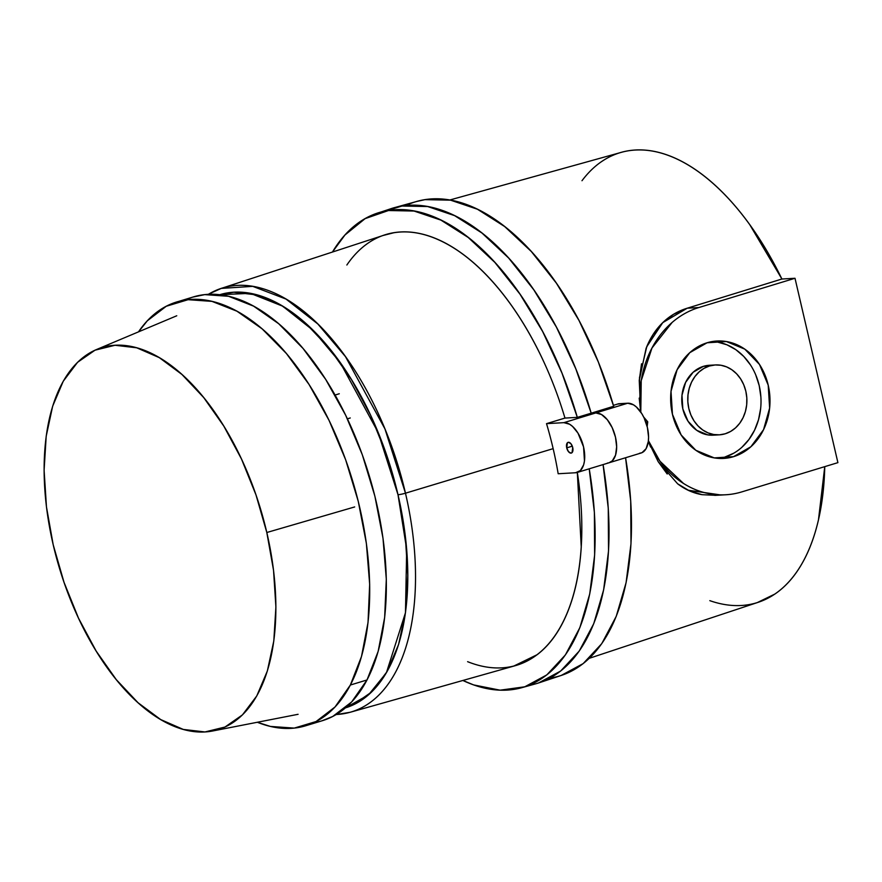 <?xml version="1.0" encoding="UTF-8"?>
<svg xmlns="http://www.w3.org/2000/svg" width="882" height="882" viewBox="0 0 882 882"><rect width="100%" height="100%" fill="white"/><g stroke="black" fill="none" stroke-linecap="round" stroke-linejoin="round"><path stroke-width="1.32" d="M713.902 435.146L707.717 434.859L696.758 430.328L688.026 421.221L682.833 408.906L681.984 395.279L685.612 382.402L693.142 372.237L703.45 366.339A35.004 29.547 86.7 0 0 682.183 405.444A35.004 29.547 86.7 0 0 713.329 435.179L719.326 434.837A35.004 29.547 -93.3 0 1 688.181 405.103A35.004 29.547 -93.3 0 1 709.437 365.997L703.45 366.339L709.9 365.258M715.335 364.95L709.337 365.291A35.004 29.547 -93.3 0 0 703.45 366.339L709.437 365.997A35.004 29.547 -93.3 0 1 745.83 391.211A35.004 29.547 -93.3 0 1 725.213 433.779A35.004 29.547 -93.3 0 1 688.831 408.564A35.004 29.547 -93.3 0 1 709.437 365.997A35.004 29.547 -93.3 0 1 745.83 391.211A35.004 29.547 -93.3 0 1 725.213 433.779A35.004 29.547 -93.3 0 1 688.831 408.564A35.004 29.547 -93.3 0 1 709.437 365.997A35.004 29.547 -93.3 0 1 745.83 391.211A35.004 29.547 -93.3 0 1 725.213 433.779A35.004 29.547 -93.3 0 1 688.831 408.564A35.004 29.547 -93.3 0 1 709.437 365.997A35.004 29.547 -93.3 0 1 745.83 391.211A35.004 29.547 -93.3 0 1 725.213 433.779A35.004 29.547 -93.3 0 1 688.831 408.564A35.004 29.547 -93.3 0 1 709.437 365.997L704.034 368.345L699.139 371.895L694.939 376.537L691.598 382.06L689.25 388.278L687.982 394.938L687.839 401.784L688.831 408.564L690.915 415.014L694.013 420.879L698.015 425.929L702.756 429.986L708.048 432.886L713.703 434.517L719.503 434.826L725.213 433.779L730.627 431.441L735.522 427.88L739.722 423.25L743.052 417.715L745.411 411.508L746.679 404.849L746.822 397.991L745.83 391.211L743.747 384.773L740.637 378.907L736.646 373.847L731.906 369.79L726.603 366.89L720.947 365.258L715.159 364.961L709.437 365.997A35.004 29.547 -93.3 0 1 715.335 364.95A35.004 29.547 -93.3 0 1 746.481 394.684A35.004 29.547 -93.3 0 1 725.213 433.779A35.004 29.547 -93.3 0 1 719.326 434.837M719.139 458.442A58.796 49.646 86.7 0 0 724.585 457.174L733.57 456.656L724.585 457.174A58.796 49.646 86.7 0 1 719.139 458.442A58.796 49.646 86.7 0 0 724.585 457.174L733.57 456.656L724.585 457.174A58.796 49.646 86.7 0 1 719.139 458.442A58.796 49.646 86.7 0 0 724.585 457.174L733.57 456.656A58.796 49.646 -93.3 0 1 672.448 414.297A58.796 49.646 -93.3 0 1 707.077 342.778A58.796 49.646 -93.3 0 1 768.2 385.147A58.796 49.646 -93.3 0 1 733.57 456.656A58.796 49.646 -93.3 0 1 672.448 414.297A58.796 49.646 -93.3 0 1 707.077 342.778A58.796 49.646 -93.3 0 1 768.2 385.147A58.796 49.646 -93.3 0 1 733.57 456.656A58.796 49.646 -93.3 0 1 672.448 414.297A58.796 49.646 -93.3 0 1 707.077 342.778A58.796 49.646 -93.3 0 1 768.2 385.147A58.796 49.646 -93.3 0 1 733.57 456.656A58.796 49.646 -93.3 0 1 672.448 414.297A58.796 49.646 -93.3 0 1 707.077 342.778A58.796 49.646 -93.3 0 1 768.2 385.147A58.796 49.646 -93.3 0 1 733.57 456.656A58.796 49.646 -93.3 0 1 723.67 458.42A58.796 49.646 -93.3 0 1 671.345 408.465A58.796 49.646 -93.3 0 1 707.077 342.778L726.404 341.543L744.816 349.151L759.49 364.464L768.2 385.147L769.633 408.046L763.547 429.677L750.891 446.744L733.57 456.656L714.244 457.901L695.832 450.283L681.158 434.969L672.448 414.297L671.015 391.399L677.1 369.767L689.757 352.69L707.077 342.778A58.796 49.646 -93.3 0 1 716.978 341.014A58.796 49.646 -93.3 0 1 769.302 390.969A58.796 49.646 -93.3 0 1 733.57 456.656L724.585 457.174A58.796 49.646 86.7 0 0 760.637 394.133A58.796 49.646 86.7 0 0 712.491 341.51M577.247 472.454A25.876 13.583 73.1 0 1 575.549 472.752L558.174 473.744A224.667 117.923 -106.9 0 0 553.146 448.651A224.667 117.923 -106.9 0 0 546.52 423.647L564.965 418.079L546.52 423.647L563.885 422.654L569.629 424.253L572.561 426.436L577.986 433.128L583.553 446.909L584.468 460.966L583.63 464.858L580.4 470.547L575.549 472.752L558.174 473.744A224.667 117.923 -106.9 0 0 553.146 448.651L405.477 493.192A221.536 116.281 73.1 0 1 350.275 712.248A221.536 116.281 73.1 0 0 405.477 493.192A221.536 116.281 -106.9 0 0 221.25 288.403L252.726 286.352L286.044 299.086L317.818 323.97L345.512 356.681L384.927 428.873L405.477 493.192A5.601 0.606 -13.1 0 1 398.002 494.725A215.936 113.337 73.1 0 1 345.435 707.882A215.936 113.337 73.1 0 0 398.002 494.725A215.936 113.337 73.1 0 1 345.435 707.882A215.936 113.337 73.1 0 0 398.002 494.725A5.601 0.606 -13.1 0 0 405.477 493.192A5.601 0.606 -13.1 0 1 398.002 494.725L405.268 535.65L407.826 575.24L405.566 612.009L398.576 644.51L387.121 671.511L371.642 691.973L352.745 705.115L345.424 707.882L368.522 694.862L386.415 672.723L405.466 612.725L406.69 549.42L398.002 494.725A5.601 0.606 -13.1 0 0 405.477 493.192A5.601 0.606 -13.1 0 1 398.002 494.725A215.936 113.337 73.1 0 0 219.651 294.72A215.936 113.337 73.1 0 1 398.002 494.725A215.936 113.337 73.1 0 0 219.651 294.72A215.936 113.337 73.1 0 1 398.002 494.725L386.283 454.065L370.583 415.213L351.499 379.668L329.758 348.809L306.197 323.804L281.733 305.624L257.29 294.963L233.829 292.229L219.651 294.72L250.312 293.331L282.615 306.142L313.33 330.552L340.077 362.392L378.124 432.401L398.002 494.725A5.601 0.606 -13.1 0 0 405.477 493.192L553.146 448.651A224.667 117.923 -106.9 0 0 546.52 423.647L563.885 422.654A25.876 13.583 73.1 0 1 583.156 445.322A25.876 13.583 73.1 0 1 577.247 472.454L641.093 453.017A25.876 13.583 -106.9 0 0 647.002 425.896A25.876 13.583 -106.9 0 0 627.73 403.217A25.876 13.583 -106.9 0 1 647.399 427.483A25.876 13.583 -106.9 0 1 639.384 453.315L641.975 452.687L646.098 448.662L648.303 441.529L648.579 437.13L647.399 427.483L644.114 417.947L641.831 413.691L636.396 406.999L633.463 404.816L627.73 403.217L595.813 412.93L591.194 413.195A248.36 130.36 -106.9 0 0 384.265 211.316A248.36 130.36 73.1 0 1 591.194 413.195A248.36 130.36 -106.9 0 0 384.265 211.316A248.36 130.36 73.1 0 1 591.194 413.195A248.36 130.36 -106.9 0 0 384.265 211.316A248.36 130.36 73.1 0 1 591.194 413.195A248.36 130.36 -106.9 0 0 384.265 211.316A248.36 130.36 73.1 0 1 591.194 413.195L577.324 417.373L561.955 373.042L542.617 331.478L519.994 294.169L494.89 262.45L468.221 237.479L440.945 220.125L414.033 211.041L388.466 210.533L365.137 218.626L344.917 235.031L332.448 252.043A248.007 130.172 73.1 0 1 377.375 213.212A248.007 130.172 73.1 0 1 577.324 417.373L591.194 413.195L575.803 368.797L556.443 327.167L533.786 289.803L508.649 258.04L481.947 233.013L454.627 215.649L427.682 206.542L402.06 206.024L384.265 211.316L402.06 206.024L427.682 206.542L454.627 215.649L481.947 233.013L508.649 258.04L533.786 289.803L556.443 327.167L575.803 368.797L591.194 413.195L613.674 406.271A247.776 130.051 -106.9 0 0 417.131 201.35L394.166 207.722A248.36 130.36 73.1 0 1 591.194 413.195L595.813 412.93L601.546 414.54L607.301 419.711L612.196 427.671L615.482 437.196L616.65 446.843L615.548 455.145L612.317 460.823L608.966 462.796L612.317 460.823L615.548 455.145L616.65 446.843L615.482 437.196L612.196 427.671L607.301 419.711L601.546 414.54L595.813 412.93A25.876 13.583 73.1 0 1 615.085 435.609A25.876 13.583 73.1 0 1 609.175 462.741A25.876 13.583 73.1 0 1 607.466 463.039A25.876 13.583 -106.9 0 0 609.175 462.741A25.876 13.583 -106.9 0 0 615.085 435.609A25.876 13.583 -106.9 0 0 595.813 412.93L591.194 413.195L595.813 412.93L591.194 413.195L613.674 406.271L598.327 361.984L579 320.464L556.399 283.188L531.317 251.513L504.68 226.564L477.427 209.232L450.548 200.159L424.992 199.652L416.624 201.493M716.03 495.32L702.116 494.692C693.318 493.181 685.16 489.554 677.63 483.799L658.148 461.606L648.325 441.375L650.629 447.053M589.264 658.314L758.333 602.263A235.174 123.436 -106.9 0 0 824.758 466.644L818.463 519.917C814.472 537.16 808.772 552.088 801.363 564.701C793.954 577.313 785.134 587.092 774.914 594.038L757.12 602.671M647.741 421.817L645.911 422.379L647.741 421.817L645.911 422.379L647.741 421.817L645.911 422.379L647.741 421.817L647.168 426.535L647.741 421.817L643.651 416.999L647.741 421.817L647.168 426.535L647.741 421.817L643.651 416.999L647.741 421.817L647.168 426.535L647.741 421.817L643.651 416.999L647.741 421.817M639.207 398.102L640.685 411.938L639.252 380.495L646.098 348.335C649.968 338.39 655.326 330.011 662.173 323.198C669.273 316.153 677.619 311.148 687.232 308.204L781.904 279.021L795.002 278.271L698.875 307.531L795.002 278.271L698.875 307.531L795.002 278.271L781.904 279.021L795.002 278.271L837.9 462.642L795.002 278.271L837.9 462.642L795.002 278.271L837.9 462.642L741.773 491.902A95.201 80.383 86.7 0 1 648.402 440.669A95.201 80.383 86.7 0 0 741.773 491.902A95.201 80.383 86.7 0 1 648.402 440.669A95.201 80.383 86.7 0 0 741.773 491.902A95.201 80.383 86.7 0 1 725.754 494.769A95.201 80.383 86.7 0 1 648.402 440.669L659.99 461.253L683.506 483.457C692.491 489.146 702.017 492.707 712.072 494.163C722.126 495.629 732.027 494.868 741.773 491.902L837.9 462.642L795.002 278.271L698.875 307.531C689.129 310.508 680.209 315.48 672.117 322.459L651.985 347.993L641.225 380.627L640.795 412.103A95.201 80.383 86.7 0 1 698.875 307.531L687.232 308.204L781.904 279.021A235.174 123.436 -106.9 0 0 621.358 152.343L449.732 200.016M639.384 453.315A25.876 13.583 -106.9 0 0 647.399 427.483A25.876 13.583 -106.9 0 0 627.73 403.217A25.876 13.583 -106.9 0 1 647.399 427.483A25.876 13.583 -106.9 0 1 639.384 453.315A25.876 13.583 -106.9 0 0 647.399 427.483A25.876 13.583 -106.9 0 0 627.73 403.217L617.543 404.077L613.409 405.356L618.668 403.736L627.73 403.217L618.668 403.736L613.409 405.356L617.543 404.077L627.73 403.217L595.813 412.93A25.876 13.583 73.1 0 1 615.482 437.196A25.876 13.583 73.1 0 1 607.466 463.039A25.876 13.583 -106.9 0 0 615.482 437.196A25.876 13.583 -106.9 0 0 595.813 412.93A25.876 13.583 73.1 0 1 615.482 437.196A25.876 13.583 73.1 0 1 607.466 463.039A25.876 13.583 -106.9 0 0 615.482 437.196A25.876 13.583 -106.9 0 0 595.813 412.93A25.876 13.583 73.1 0 1 615.482 437.196A25.876 13.583 73.1 0 1 607.466 463.039A25.876 13.583 -106.9 0 0 615.482 437.196A25.876 13.583 -106.9 0 0 595.813 412.93A25.876 13.583 73.1 0 1 615.482 437.196A25.876 13.583 73.1 0 1 607.466 463.039A25.876 13.583 -106.9 0 0 615.482 437.196A25.876 13.583 -106.9 0 0 595.813 412.93L591.194 413.195A248.36 130.36 -106.9 0 0 390.947 208.703L377.375 213.212M603.079 464.594L608.26 508.264L608.525 550.985L603.619 589.926L593.74 623.695L579.231 651.07L560.61 671.059L538.549 682.966L560.61 671.059L579.231 651.07L593.74 623.695L603.619 589.926L608.525 550.985L608.26 508.264L603.079 464.594A248.36 130.36 73.1 0 1 538.814 682.877A248.36 130.36 73.1 0 1 528.605 685.413A248.36 130.36 -106.9 0 0 535.595 683.859A248.36 130.36 -106.9 0 0 603.067 464.594A248.36 130.36 73.1 0 1 528.605 685.413A248.36 130.36 -106.9 0 0 603.067 464.594A248.36 130.36 73.1 0 1 528.605 685.413A248.36 130.36 -106.9 0 0 603.067 464.594A248.36 130.36 73.1 0 1 528.605 685.413A248.36 130.36 -106.9 0 0 603.067 464.594A248.36 130.36 73.1 0 1 528.605 685.413A248.36 130.36 -106.9 0 0 603.067 464.594M538.814 682.877L561.437 675.38A247.776 130.051 -106.9 0 0 625.57 457.747L630.729 501.23L630.983 543.841L626.088 582.682L616.22 616.364L601.745 643.662L583.167 663.606L561.15 675.469M646.098 348.335L652.956 334.719L662.173 323.198L673.605 314.268L687.232 308.204L698.875 307.531A95.201 80.383 86.7 0 0 640.795 412.103A95.201 80.383 86.7 0 1 698.875 307.531L687.232 308.204L662.746 322.636L646.749 346.736L639.483 377.639L640.685 411.938L639.483 377.639L646.749 346.736L662.746 322.636L687.232 308.204L698.875 307.531A95.201 80.383 86.7 0 0 640.795 412.103A95.201 80.383 86.7 0 1 698.875 307.531L687.232 308.204L662.746 322.636L646.749 346.736L639.483 377.639L640.685 411.938L639.483 377.639L646.749 346.736L662.746 322.636L687.232 308.204L781.904 279.021L795.002 278.271L698.875 307.531L687.232 308.204L781.904 279.021L749.766 224.69C737.958 208.339 725.544 194.448 712.535 183.004C699.525 171.56 686.45 163.027 673.308 157.415C660.177 151.814 647.509 149.356 635.327 150.05C623.144 150.745 611.943 154.57 601.722 161.505M677.63 483.799L689.338 490.8L702.116 494.692L715.853 495.32M658.148 461.606L667.222 474.009M641.534 363.792L639.252 380.495M724.585 457.174A58.796 49.646 86.7 0 0 760.637 394.111A58.796 49.646 86.7 0 0 712.458 341.51A58.796 49.646 86.7 0 1 760.637 394.111A58.796 49.646 86.7 0 1 724.585 457.174A58.796 49.646 86.7 0 0 760.637 394.111A58.796 49.646 86.7 0 0 712.458 341.51A58.796 49.646 86.7 0 1 760.637 394.111A58.796 49.646 86.7 0 1 724.585 457.174L733.67 453.227M741.905 447.262L748.95 439.479L754.562 430.184L758.509 419.744L760.637 408.553M760.879 397.043L759.215 385.655L755.709 374.828M750.505 364.983L743.791 356.482L735.82 349.669L726.922 344.796L717.419 342.051M568.085 442.345A5.601 2.944 -106.9 0 1 572.716 447.527A5.601 2.944 73.1 0 1 571.349 453.061A5.601 2.944 73.1 0 1 566.718 447.869L572.297 446.171L566.718 447.869L568.493 451.661L570.985 453.127L572.032 452.642L572.716 447.527L570.941 443.745L568.46 442.279L567.402 442.764L566.718 447.869L572.297 446.171L566.718 447.869A5.601 2.944 -106.9 0 1 568.085 442.345L568.129 442.334M382.942 235.527L393.637 232.793C408.609 230.312 424.407 233.046 441.022 240.973C457.648 248.911 473.921 261.491 489.852 278.712C505.772 295.944 520.226 316.594 533.202 340.673C546.19 364.751 556.774 390.55 564.965 418.079L548.813 422.952L564.965 418.079L577.324 417.373L580.742 416.337L577.324 417.373L564.965 418.079L577.324 417.373L580.742 416.337L577.324 417.373L564.965 418.079L546.52 423.647L563.885 422.654L546.52 423.647L548.813 422.952L546.52 423.647A224.667 117.923 -106.9 0 1 553.146 448.651A224.667 117.923 -106.9 0 0 546.52 423.647L563.885 422.654A25.876 13.583 73.1 0 1 583.553 446.909A25.876 13.583 73.1 0 1 575.549 472.752L558.174 473.744A224.667 117.923 -106.9 0 0 553.146 448.651A224.667 117.923 -106.9 0 0 546.52 423.647L563.885 422.654A25.876 13.583 73.1 0 1 583.553 446.909A25.876 13.583 73.1 0 1 575.549 472.752L558.174 473.744A224.667 117.923 -106.9 0 0 553.146 448.651L405.477 493.192A221.536 116.281 73.1 0 1 336.24 714.508A221.536 116.281 73.1 0 0 405.477 493.192A221.536 116.281 73.1 0 1 336.24 714.508A221.536 116.281 73.1 0 0 405.477 493.192L553.146 448.651A224.667 117.923 -106.9 0 1 558.174 473.744A224.667 117.923 -106.9 0 0 553.146 448.651L405.477 493.192A221.536 116.281 -106.9 0 0 208.328 294.345A221.536 116.281 -106.9 0 1 405.477 493.192A221.536 116.281 -106.9 0 0 208.328 294.345A221.536 116.281 -106.9 0 1 405.477 493.192L553.146 448.651A224.667 117.923 -106.9 0 0 546.52 423.647L564.965 418.079L577.324 417.373A248.007 130.172 73.1 0 0 332.448 252.043A248.007 130.172 73.1 0 1 577.324 417.373A248.007 130.172 73.1 0 0 332.448 252.043A248.007 130.172 73.1 0 1 577.324 417.373L564.965 418.079A225.053 118.133 -106.9 0 0 384.442 235.042L221.25 288.403L208.119 294.356M589.209 468.816A248.007 130.172 73.1 0 1 521.813 687.684A248.007 130.172 73.1 0 1 462.885 680.474L473.656 684.917L500.083 690.176L524.746 686.802L546.785 674.917L565.373 654.951L579.871 627.62L589.738 593.917L594.633 555.032L594.38 512.376L589.209 468.816A248.007 130.172 73.1 0 1 462.885 680.474A248.007 130.172 73.1 0 0 589.209 468.816A248.007 130.172 73.1 0 1 462.885 680.474A248.007 130.172 73.1 0 0 589.209 468.816M513.545 666.175L537.281 654.609C549.817 645.007 559.894 630.917 567.49 612.351C575.086 593.784 579.672 572.054 581.249 547.138L577.324 472.432A225.053 118.133 -106.9 0 1 515.529 665.612L350.275 712.248L336.053 714.618M563.885 422.654L595.813 412.93L591.194 413.195L613.674 406.271A247.776 130.051 -106.9 0 0 405.952 205.528A247.776 130.051 -106.9 0 1 613.674 406.271A247.776 130.051 -106.9 0 0 405.952 205.528A247.776 130.051 -106.9 0 1 613.674 406.271L591.194 413.195L595.813 412.93L591.194 413.195L595.813 412.93L563.885 422.654L627.73 403.217L595.813 412.93L591.194 413.195L610.895 407.131L591.194 413.195L595.813 412.93L627.73 403.217L618.668 403.736L627.73 403.217L563.885 422.654A25.876 13.583 73.1 0 1 583.553 446.909A25.876 13.583 73.1 0 1 575.549 472.752A25.876 13.583 73.1 0 0 583.553 446.909A25.876 13.583 73.1 0 0 563.885 422.654M347.398 418.84L350.253 417.969L347.398 418.84M192.772 297.113L204.723 294.632L228.592 296.297L253.575 306.131L278.723 323.76L303.077 348.5L325.678 379.392L345.678 415.268L362.304 454.737L374.905 496.279L383.008 538.318L386.305 579.209L384.662 617.4L378.146 651.423L367 679.967L350.363 685.027L335.017 706.989L316.076 721.531L294.257 728.102L270.388 726.426L257.335 722.259A221.481 116.248 73.1 0 0 305.668 725.776A221.481 116.248 73.1 0 0 350.363 685.027A221.481 116.248 73.1 0 0 313.86 392.258A221.481 116.248 73.1 0 0 138.485 331.864A221.481 116.248 73.1 0 1 313.86 392.258A221.481 116.248 73.1 0 1 350.363 685.027A221.481 116.248 73.1 0 0 313.86 392.258A221.481 116.248 73.1 0 0 138.485 331.864A221.481 116.248 73.1 0 1 313.86 392.258A221.481 116.248 73.1 0 1 350.363 685.027L361.499 656.484L368.026 622.471L369.668 584.281L366.372 543.378L358.257 501.351L345.656 459.809L329.03 420.339L309.031 384.464L286.43 353.561L262.086 328.821L236.938 311.203L211.945 301.368L188.087 299.693L166.257 306.263L147.316 320.805L138.485 331.875A221.481 116.248 73.1 0 1 176.665 302.019A221.481 116.248 73.1 0 1 333.451 429.743A221.481 116.248 73.1 0 1 350.363 685.027L367 679.967A221.481 116.248 -106.9 0 0 350.099 424.683A221.481 116.248 -106.9 0 0 193.312 296.947A221.481 116.248 -106.9 0 0 185.165 300.078A221.481 116.248 -106.9 0 1 346.681 417.351A221.481 116.248 -106.9 0 1 367 679.967L351.664 701.929L332.723 716.471L321.776 720.87M185.165 300.078A221.481 116.248 -106.9 0 1 346.681 417.351A221.481 116.248 -106.9 0 1 367 679.967A221.481 116.248 73.1 0 1 313.816 722.656A221.481 116.248 73.1 0 0 367 679.967A221.481 116.248 73.1 0 1 313.816 722.656A221.481 116.248 73.1 0 0 367 679.967A221.481 116.248 -106.9 0 0 346.681 417.351A221.481 116.248 -106.9 0 0 185.165 300.078A221.481 116.248 -106.9 0 1 346.681 417.351A221.481 116.248 -106.9 0 1 367 679.967L350.363 685.027A221.481 116.248 73.1 0 1 257.335 722.259A221.481 116.248 73.1 0 0 350.363 685.027A221.481 116.248 73.1 0 1 257.335 722.259A221.481 116.248 73.1 0 0 350.363 685.027L367 679.967A221.481 116.248 73.1 0 1 322.316 720.715L305.668 725.776M354.674 506.941L266.816 532.508A199.674 104.804 73.1 0 1 212.65 730.991A199.674 104.804 73.1 0 1 53.185 544.701A199.674 104.804 73.1 0 1 96.524 349.526A199.674 104.804 73.1 0 1 266.816 532.508L273.541 570.345L275.901 606.959L273.806 640.949L267.345 671.004L256.75 695.975L242.44 714.894L224.965 727.044L204.988 731.95L183.291 729.425L160.689 719.569L138.066 702.756L116.281 679.636L96.182 651.092L78.531 618.227L64.022 582.307L53.185 544.701L46.459 506.874L44.1 470.249L46.195 436.259L52.655 406.205L63.25 381.233L77.561 362.315L95.036 350.176L115.013 345.27L136.71 347.795L159.311 357.651L181.935 374.464L203.72 397.584L223.819 426.127L241.47 458.982L255.989 494.912L266.816 532.508A199.674 104.804 73.1 0 1 204.988 731.95A199.674 104.804 73.1 0 1 53.185 544.701A199.674 104.804 73.1 0 1 115.013 345.27A199.674 104.804 73.1 0 1 266.816 532.508A199.674 104.804 73.1 0 1 204.988 731.95A199.674 104.804 73.1 0 1 53.185 544.701A199.674 104.804 73.1 0 1 115.013 345.27A199.674 104.804 73.1 0 1 266.816 532.508A199.674 104.804 73.1 0 1 204.988 731.95A199.674 104.804 73.1 0 1 53.185 544.701A199.674 104.804 73.1 0 1 115.013 345.27A199.674 104.804 73.1 0 1 266.816 532.508A199.674 104.804 73.1 0 1 204.988 731.95A199.674 104.804 73.1 0 1 53.185 544.701A199.674 104.804 73.1 0 1 115.013 345.27A199.674 104.804 73.1 0 1 266.816 532.508L354.674 506.941M703.45 366.339A35.004 29.547 86.7 0 0 682.481 407.186A35.004 29.547 86.7 0 0 716.316 434.826A35.004 29.547 86.7 0 1 682.481 407.186A35.004 29.547 86.7 0 1 703.45 366.339A35.004 29.547 -93.3 0 1 712.347 365.302A35.004 29.547 -93.3 0 0 703.45 366.339A35.004 29.547 86.7 0 0 682.481 407.186A35.004 29.547 86.7 0 0 716.316 434.826A35.004 29.547 86.7 0 1 682.481 407.186A35.004 29.547 86.7 0 1 703.45 366.339A35.004 29.547 -93.3 0 1 712.347 365.302A35.004 29.547 -93.3 0 0 703.45 366.339M709.823 600.653A235.174 123.436 -106.9 0 0 824.758 466.644A235.174 123.436 -106.9 0 1 709.823 600.653A235.174 123.436 -106.9 0 0 824.758 466.644A235.174 123.436 -106.9 0 1 709.823 600.653M720.043 494.857L688.092 490.216L720.043 494.857M781.904 279.021A235.174 123.436 -106.9 0 0 581.988 180.722A235.174 123.436 -106.9 0 1 781.904 279.021A235.174 123.436 -106.9 0 0 581.988 180.722A235.174 123.436 -106.9 0 1 781.904 279.021L795.002 278.271L781.904 279.021L735.268 293.397L781.904 279.021M549.839 678.126A247.776 130.051 -106.9 0 0 625.57 457.747A247.776 130.051 -106.9 0 1 549.839 678.126A247.776 130.051 -106.9 0 0 625.57 457.747A247.776 130.051 -106.9 0 1 549.839 678.126M687.232 308.204L735.268 293.397L687.232 308.204M572.716 447.527A5.601 2.944 73.1 0 1 570.985 453.127A5.601 2.944 73.1 0 1 566.718 447.869A5.601 2.944 73.1 0 0 570.985 453.127A5.601 2.944 73.1 0 0 572.716 447.527A5.601 2.944 -106.9 0 0 568.46 442.279A5.601 2.944 -106.9 0 0 566.718 447.869A5.601 2.944 73.1 0 0 570.985 453.127A5.601 2.944 73.1 0 0 572.716 447.527A5.601 2.944 -106.9 0 0 568.46 442.279A5.601 2.944 -106.9 0 0 566.718 447.869A5.601 2.944 -106.9 0 1 568.46 442.279A5.601 2.944 -106.9 0 1 572.716 447.527A5.601 2.944 73.1 0 1 570.985 453.127A5.601 2.944 73.1 0 1 566.718 447.869A5.601 2.944 -106.9 0 1 568.46 442.279A5.601 2.944 -106.9 0 1 572.716 447.527M564.965 418.079A225.053 118.133 -106.9 0 0 346.858 265.008A225.053 118.133 -106.9 0 1 564.965 418.079A225.053 118.133 -106.9 0 0 346.858 265.008A225.053 118.133 -106.9 0 1 564.965 418.079M580.742 416.337L591.194 413.195L580.742 416.337M467.614 661.676A225.053 118.133 -106.9 0 0 577.324 472.432A225.053 118.133 -106.9 0 1 467.614 661.676A225.053 118.133 -106.9 0 0 577.324 472.432A225.053 118.133 -106.9 0 1 467.614 661.676M716.019 341.069L716.978 341.014M724.398 494.846L714.784 495.386M722.733 458.475L723.67 458.42M535.595 683.859L521.813 687.684M335.072 395.037L339.272 393.758M176.665 302.019L193.312 296.947M298.094 714.299L212.65 730.991M176.764 315.767L96.524 349.526"/></g></svg>
